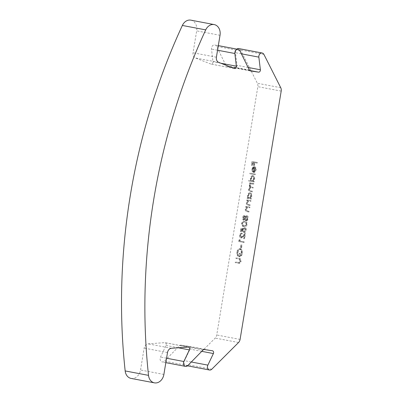 <?xml version="1.0" encoding="UTF-8"?>
<svg xmlns="http://www.w3.org/2000/svg" width="403" height="403" viewBox="0 0 403 403"><rect width="100%" height="100%" fill="white"/><g stroke="black" fill="none" stroke-linecap="round" stroke-linejoin="round"><path stroke-width="0.3" stroke-dasharray="2.02 1.51" d="M131.081 378.417A9.737 7.717 100.7 0 0 140.526 370.004L144.153 348.106A4.871 3.859 -79.3 0 1 148.077 343.85L164.741 342.646A1.95 1.541 -79.3 0 1 165.013 342.656A1.95 1.541 -79.3 0 1 165.059 342.666A1.95 1.541 -79.3 0 1 166.026 345.452L160.505 357.078A3.41 2.7 100.7 0 0 162.187 361.954A3.41 2.7 100.7 0 0 164.444 361.143L179.713 345.567A1.95 1.541 -79.3 0 1 180.957 345.099L189.037 346.323A1.95 1.541 -79.3 0 1 189.083 346.328A1.95 1.541 -79.3 0 1 190.045 349.119L184.514 360.7A3.41 2.7 100.7 0 0 186.191 365.586A3.41 2.7 100.7 0 0 188.423 364.801L215.192 338.082A4.871 3.859 100.7 0 0 216.728 334.994L257.839 86.665A4.871 3.859 -79.3 0 0 257.376 83.27L240.546 49.957A3.41 2.7 -79.3 0 0 238.838 48.577M190.856 20.15A9.737 7.717 -79.3 0 1 196.669 30.875L193.042 52.773A4.871 3.859 100.7 0 0 195.4 57.977L210.865 64.042A1.95 1.541 100.7 0 0 211.081 64.102A1.95 1.541 100.7 0 0 211.127 64.112A1.95 1.541 100.7 0 0 212.991 61.75L211.494 49.065A3.41 2.7 -79.3 0 1 214.829 44.945A3.41 2.7 -79.3 0 1 216.557 46.355L226.048 65.679A1.95 1.541 100.7 0 0 227.035 66.485A1.95 1.541 100.7 0 0 227.08 66.495L235.161 67.714A1.95 1.541 100.7 0 0 237.019 65.351L235.503 52.702A3.41 2.7 -79.3 0 1 236.863 49.131M243.276 217.751C243.115 219.031 243.397 219.826 244.122 220.144L245.271 219.242L246.258 220.95L247.316 220.557L248.157 218.628C248.384 217.081 248.047 216.134 247.155 215.776L245.634 217.041L244.838 215.741C244.047 215.801 243.528 216.471 243.276 217.751L242.515 217.635C242.354 218.915 242.631 219.711 243.357 220.028L244.122 220.144M253.724 184.252L253.84 183.566L250.454 182.927L250.339 183.612L250.928 183.723L249.961 185.521L250.485 187.45L249.331 189.339C249.25 190.77 249.684 191.501 250.631 191.531L252.464 191.878L252.575 191.193L250.742 190.846C250.026 190.871 249.704 190.357 249.764 189.299C250.198 187.939 250.868 187.445 251.779 187.813L253.094 188.065L253.21 187.38L251.487 187.052C250.726 187.108 250.364 186.579 250.399 185.481C250.802 184.166 251.437 183.667 252.303 183.98L253.724 184.252L252.963 184.136L253.074 183.451L253.84 183.566M253.074 183.451L249.689 182.811L249.578 183.496L250.167 183.607L249.2 185.405L249.724 187.335L248.565 189.224C248.49 190.654 248.923 191.385 249.865 191.415L251.699 191.763L251.815 191.077L249.976 190.73C249.266 190.755 248.938 190.241 249.004 189.183C249.437 187.823 250.107 187.33 251.014 187.702L253.094 188.065M252.333 187.949L252.444 187.264L250.721 186.937C249.961 186.992 249.598 186.468 249.633 185.365C250.036 184.055 250.671 183.551 251.537 183.869L252.963 184.136M251.482 180.801L249.457 180.418L249.346 181.103L254.097 182.005L254.212 181.32L253.628 181.209L254.646 179.053C254.842 177.265 254.414 176.187 253.366 175.814C252.268 175.794 251.527 176.66 251.14 178.413L251.482 180.801L249.457 180.418M257.22 163.134L257.336 162.449L252.701 161.573L252.087 165.285L252.56 165.376L253.064 162.349L254.489 162.616L253.986 165.648L254.464 165.739L254.963 162.706L257.22 163.134L256.459 163.019L256.57 162.333L257.336 162.449M254.842 167.522C255.588 167.774 255.89 168.53 255.754 169.794L254.701 171.708L254.792 172.353L256.152 169.96C256.353 168.202 255.925 167.159 254.872 166.822L253.638 167.25L252.646 169.31L252.943 171.678L254.016 172.509L254.842 167.522L254.076 167.406C254.827 167.658 255.129 168.414 254.988 169.678L255.754 169.794M255.295 174.771L255.411 174.086L250.656 173.184L250.545 173.869L254.535 174.655L254.646 173.97L255.411 174.086M248.621 197.903L247.991 197.787L247.88 198.472L251.265 199.112L251.381 198.427L250.792 198.316L251.815 196.165C252.011 194.372 251.583 193.294 250.535 192.926C249.437 192.906 248.691 193.767 248.308 195.52L248.621 197.903L247.23 197.672L247.991 197.787M250.893 201.359L251.009 200.679L247.618 200.034L247.507 200.719L248.117 200.835L247.094 202.83C246.994 204.392 247.452 205.192 248.47 205.238L250.198 205.565L250.313 204.88L247.961 204.351L247.533 202.79L248.742 201.062L250.893 201.359L250.132 201.248L250.243 200.563L251.009 200.679M250.243 200.563L246.858 199.918L246.742 200.603L247.356 200.719L246.334 202.714C246.228 204.276 246.686 205.077 247.704 205.122L249.437 205.449L249.548 204.764L247.2 204.235L246.767 202.674L247.981 200.946L250.132 201.248M249.825 207.812L249.941 207.127L246.55 206.487L246.44 207.172L247.049 207.288L246.026 209.278C245.926 210.845 246.384 211.646 247.402 211.691L249.13 212.018L249.24 211.333L246.893 210.804L246.465 209.238L247.674 207.515L249.825 207.812L249.064 207.696L249.175 207.016L249.941 207.127M249.175 207.016L245.79 206.371L245.674 207.056L246.288 207.172L245.266 209.162C245.16 210.729 245.618 211.53 246.636 211.575L248.364 211.902L248.48 211.217L246.127 210.688L245.699 209.127L246.913 207.399L249.064 207.696M244.324 226.632L243.558 226.516L244.324 226.632C245.608 227.075 246.565 226.35 247.19 224.466C247.2 222.486 246.53 221.484 245.18 221.454L244.208 221.302L245.18 221.454C243.901 220.975 242.949 221.675 242.319 223.539C242.299 225.544 242.969 226.572 244.324 226.632M244.062 228.199L241.614 228.541L241.095 231.67L241.573 231.76L242.001 229.166L243.286 228.985L243.049 229.866C242.878 231.398 243.251 232.289 244.168 232.556C245.2 232.627 245.89 231.846 246.243 230.204C246.394 228.864 246.087 228.007 245.321 227.63L245.759 230.153C245.498 231.327 244.999 231.896 244.263 231.866C243.619 231.634 243.377 230.954 243.543 229.831L244.062 228.199L241.614 228.541M241.488 237.387L240.823 235.559C241.049 234.496 241.503 233.972 242.183 233.992L242.294 233.307C241.337 233.256 240.682 233.987 240.339 235.503C240.168 236.919 240.5 237.775 241.337 238.067L243.256 236.838L244.807 235.166L244.218 238.717L244.697 238.803L245.553 233.624L243.145 236.218L241.488 237.387L240.722 237.276L240.057 235.443L240.823 235.559M240.032 241.044L240.228 239.876L239.679 240.228L239.447 241.639L244.082 242.52L244.193 241.835L239.271 240.929L239.468 239.76L240.228 239.876M241.578 247.996L242.067 245.064L241.588 244.974L241.105 247.905L241.578 247.996L240.818 247.88L241.301 244.948L242.067 245.064M240.662 248.727L239.82 248.601L240.662 248.727C239.11 248.681 238.072 249.895 237.548 252.369L237.891 255.965L238.324 255.447L238.027 252.434C238.45 250.439 239.286 249.427 240.531 249.407C241.735 249.936 242.193 251.265 241.911 253.401C241.629 255.018 240.984 255.94 239.981 256.162L240.405 253.618L239.926 253.532L239.392 256.756C240.893 256.933 241.896 255.824 242.394 253.432L242.067 249.961L240.662 248.727M240.51 258.721L236.757 257.87L236.647 258.555L240.032 259.23L240.626 261.164L239.573 262.66L236.062 262.071L235.951 262.756L237.987 263.174C239.085 263.537 239.866 262.867 240.334 261.174L241.095 261.29L240.51 258.721L236.757 257.87M235.997 257.754L235.881 258.439L239.271 259.114L239.861 261.048L238.808 262.544L239.573 262.66L236.062 262.071M235.302 261.96L235.186 262.64L238.747 263.29C239.845 263.648 240.631 262.983 241.095 261.29M256.57 162.333L252.701 161.573M251.935 161.457L251.321 165.17L252.087 165.285M251.321 165.17L252.56 165.376M251.799 165.26L252.298 162.233L253.064 162.349M252.298 162.233L254.489 162.616M253.724 162.5L253.225 165.532L253.986 165.648M253.225 165.532L254.464 165.739M253.699 165.623L254.202 162.59L254.963 162.706M254.202 162.59L256.459 163.019M254.988 169.678L253.935 171.592L254.701 171.708M253.935 171.592L254.031 172.237L254.792 172.353M254.031 172.237L255.391 169.844L256.152 169.96M255.391 169.844C255.588 168.086 255.164 167.044 254.112 166.711L254.872 166.822M254.112 166.711L252.872 167.134L253.638 167.25M252.872 167.134L251.88 169.195L252.646 169.31M251.88 169.195L252.177 171.567L252.943 171.678M252.177 171.567L254.016 172.509M253.25 172.393L254.076 167.406M253.648 167.401L252.948 171.633L252.293 169.31L252.847 167.93L253.648 167.401L254.414 167.517L253.714 171.749L253.054 169.421L253.613 168.046L254.414 167.517M252.948 171.633L253.714 171.749M252.847 167.93L253.613 168.046M252.293 169.31L253.054 169.421M254.646 173.97L250.656 173.184M249.895 173.068L249.779 173.753L250.545 173.869M249.779 173.753L254.535 174.655M248.696 180.302L248.58 180.987L249.346 181.103M248.58 180.987L254.097 182.005M253.336 181.889L253.447 181.204L254.212 181.32M252.862 181.093L253.885 178.937L254.646 179.053M253.885 178.937C254.076 177.149 253.653 176.071 252.605 175.698L253.366 175.814M252.605 175.698C251.502 175.678 250.762 176.544 250.374 178.297L251.14 178.413M250.374 178.297L250.716 180.685M253.467 178.887C253.175 180.247 252.605 180.912 251.764 180.887C250.953 180.604 250.626 179.768 250.792 178.383C251.084 177.043 251.653 176.373 252.495 176.383C253.291 176.69 253.613 177.522 253.467 178.887L254.228 179.003C253.935 180.363 253.371 181.028 252.525 180.997C251.714 180.72 251.391 179.884 251.553 178.499C251.845 177.159 252.414 176.489 253.26 176.499C254.051 176.801 254.374 177.637 254.228 179.003M251.764 180.887L252.525 180.997M250.792 178.383L251.553 178.499M252.495 176.383L253.26 176.499M249.689 182.811L250.454 182.927M249.578 183.496L250.339 183.612M250.167 183.607L250.928 183.723M249.563 184.287L250.323 184.403M249.2 185.405L249.961 185.521M249.724 187.335L250.485 187.45M248.565 189.224L249.331 189.339M251.699 191.763L252.464 191.878M251.815 191.077L252.575 191.193M249.004 189.183L249.764 189.299M252.444 187.264L253.21 187.38M249.633 185.365L250.399 185.481M247.23 197.672L247.115 198.357L247.88 198.472M247.115 198.357L251.265 199.112M250.505 198.996L250.616 198.311L251.381 198.427M250.031 198.2L251.054 196.049L251.815 196.165M251.054 196.049C251.245 194.256 250.817 193.178 249.769 192.81L250.535 192.926M249.769 192.81C248.671 192.79 247.931 193.652 247.543 195.405L248.308 195.52M247.543 195.405L247.855 197.787M250.631 195.994C250.344 197.354 249.774 198.019 248.928 197.994C248.117 197.712 247.795 196.881 247.956 195.49C248.253 194.15 248.817 193.485 249.664 193.495C250.454 193.798 250.782 194.629 250.631 195.994L251.396 196.11C251.104 197.47 250.54 198.135 249.694 198.11C248.883 197.828 248.56 196.991 248.722 195.606C249.014 194.266 249.583 193.601 250.424 193.611C251.22 193.914 251.543 194.745 251.396 196.11M248.928 197.994L249.694 198.11M247.956 195.49L248.722 195.606M249.664 193.495L250.424 193.611M246.858 199.918L247.618 200.034M246.742 200.603L247.507 200.719M247.356 200.719L248.117 200.835M246.334 202.714L247.094 202.83M249.437 205.449L250.198 205.565M249.548 204.764L250.313 204.88M247.2 204.235L247.961 204.351M246.767 202.674L247.533 202.79M247.981 200.946L248.742 201.062M245.79 206.371L246.55 206.487M245.674 207.056L246.44 207.172M246.288 207.172L247.049 207.288M245.266 209.162L246.026 209.278M248.364 211.902L249.13 212.018M248.48 211.217L249.24 211.333M246.127 210.688L246.893 210.804M245.699 209.127L246.465 209.238M246.913 207.399L247.674 207.515M243.357 220.028L244.505 219.126L245.271 219.242M244.505 219.126L245.498 220.834L246.258 220.95L245.503 220.839L247.316 220.557M246.55 220.441L247.397 218.512L248.157 218.628M247.397 218.512C247.618 216.965 247.286 216.018 246.389 215.66L247.155 215.776M246.389 215.66L244.873 216.925L245.634 217.041M244.873 216.925L244.072 215.625L244.838 215.741M244.072 215.625C243.286 215.686 242.767 216.356 242.515 217.635M246.918 218.431C246.727 219.534 246.293 220.109 245.618 220.154L244.948 218.104C245.16 216.985 245.608 216.401 246.293 216.351L246.918 218.431L247.679 218.547C247.487 219.65 247.054 220.224 246.379 220.27L245.714 218.219C245.926 217.101 246.369 216.517 247.054 216.466L247.679 218.547M244.48 217.998L243.457 219.338L242.999 217.685L243.966 216.31L244.48 217.998L245.241 218.114L244.218 219.454L243.76 217.801L244.732 216.426L245.241 218.114M243.956 216.31L244.732 216.426L243.956 216.31M243.457 219.338L244.218 219.454M242.999 217.685L243.76 217.801M245.618 220.154L246.379 220.27M244.948 218.104L245.714 218.219M246.293 216.351L247.054 216.466M246.429 224.35C246.44 222.37 245.765 221.368 244.414 221.338C243.14 220.864 242.183 221.559 241.558 223.423C241.538 225.428 242.203 226.456 243.558 226.516C244.848 226.96 245.805 226.239 246.429 224.35L247.19 224.466M241.558 223.423L242.319 223.539M243.669 225.836C242.621 225.816 242.072 225.05 242.027 223.539C242.551 222.118 243.311 221.615 244.304 222.023C245.362 222.003 245.911 222.758 245.951 224.28L244.883 225.766L243.669 225.836L244.435 225.947C243.382 225.927 242.833 225.166 242.792 223.65C243.316 222.234 244.072 221.731 245.064 222.139C246.127 222.118 246.676 222.874 246.712 224.395L245.644 225.881L243.669 225.836M244.122 221.988L245.064 222.139L244.122 221.988M242.027 223.539L242.792 223.65M244.883 225.766L245.644 225.881M245.951 224.28L246.712 224.395M240.853 228.425L240.334 231.554L241.095 231.67M240.334 231.554L241.573 231.76M240.808 231.644L241.236 229.05L242.001 229.166M241.236 229.05L243.286 228.985M242.525 228.869L242.289 229.75L243.049 229.866M242.289 229.75C242.117 231.282 242.49 232.178 243.407 232.44L244.168 232.556M243.407 232.44C244.435 232.511 245.13 231.73 245.477 230.088L246.243 230.204M245.477 230.088C245.634 228.753 245.326 227.891 244.556 227.514L245.321 227.63M244.556 227.514L244.445 228.199L245.205 228.315M244.445 228.199L244.994 230.037L245.759 230.153M244.994 230.037C244.737 231.211 244.238 231.785 243.503 231.75L244.263 231.866M243.503 231.75C242.853 231.518 242.616 230.838 242.782 229.72L243.543 229.831M242.782 229.72L243.296 228.083M240.057 235.443C240.289 234.38 240.742 233.856 241.417 233.876L242.183 233.992M241.417 233.876L241.533 233.191L242.294 233.307M241.533 233.191C240.571 233.141 239.921 233.871 239.578 235.387L240.339 235.503M239.578 235.387C239.407 236.803 239.74 237.659 240.571 237.951L241.337 238.067M240.571 237.951L242.49 236.722L244.042 235.05L244.807 235.166M244.042 235.05L243.457 238.601L244.218 238.717M243.457 238.601L244.697 238.803M243.931 238.692L244.787 233.508L245.553 233.624M244.787 233.508L242.384 236.103L243.145 236.218M242.384 236.103L240.722 237.276M239.468 239.76L238.914 240.117L239.679 240.228M238.914 240.117L238.682 241.523L239.447 241.639M238.682 241.523L244.082 242.52M243.316 242.405L243.432 241.719L244.193 241.835M243.432 241.719L239.271 240.929M241.301 244.948L241.588 244.974M240.828 244.858L240.344 247.79L241.105 247.905M240.344 247.79L240.818 247.88M236.783 252.253L237.125 255.85L237.563 255.331L237.261 252.318C237.689 250.323 238.521 249.311 239.765 249.296C240.969 249.82 241.432 251.15 241.15 253.286C240.863 254.903 240.218 255.824 239.221 256.046L239.639 253.507L239.165 253.416L238.631 256.64C240.133 256.817 241.13 255.709 241.634 253.316L241.306 249.845L239.896 248.611C238.344 248.565 237.307 249.779 236.783 252.253L237.548 252.369M237.125 255.85L237.891 255.965M237.563 255.331L238.324 255.447M237.261 252.318L238.027 252.434M239.765 249.296L240.531 249.407M241.15 253.286L241.911 253.401M239.221 256.046L239.981 256.162M239.639 253.507L240.405 253.618M239.165 253.416L239.926 253.532M238.631 256.64L239.392 256.756M241.634 253.316L242.394 253.432M241.306 249.845L242.067 249.961M235.881 258.439L236.647 258.555M239.271 259.114L240.032 259.23M239.861 261.048L240.626 261.164M238.808 262.544L238.077 262.484L238.808 262.544M235.186 262.64L235.951 262.756M240.334 261.174L239.75 258.605M178.322 347.784L166.026 345.452M234.219 68.475L210.865 64.042M281.193 91.098L257.839 86.665M240.082 339.422L216.728 334.994M280.73 87.703L257.376 83.27M263.9 54.39L240.546 49.957M241.402 53.826L235.503 52.702M248.097 67.452L237.019 65.351M249.628 70.46L235.161 67.714M250.344 70.908L227.08 66.495M249.402 70.112L226.048 65.679M239.911 50.788L216.557 46.355M217.555 50.214L211.494 49.065M220.92 63.256L212.991 61.75M218.753 62.405L195.4 57.977M216.396 57.206L193.042 52.773M220.023 35.308L196.669 30.875M238.546 342.515L215.192 338.082M211.776 369.234L188.423 364.801M191.314 361.99L184.514 360.7M201.752 351.34L190.045 349.119M212.391 350.756L189.037 346.323M204.311 349.532L180.957 345.099M203.067 350L179.713 345.567M187.798 365.576L164.444 361.143M166.565 358.227L160.505 357.078M188.095 347.079L164.741 342.646M171.426 348.283L148.077 343.85M167.507 352.539L144.153 348.106M163.88 374.437L140.526 370.004M249.865 191.415L250.631 191.531M249.976 190.73L250.742 190.846M250.721 186.937L251.487 187.052M247.704 205.122L248.47 205.238M247.956 204.462L248.716 204.578M246.636 211.575L247.402 211.691M246.888 210.915L247.649 211.031M242.49 236.722L243.256 236.838M238.793 258.288L239.558 258.399M238.662 258.968L239.422 259.079M188.413 347.099L165.059 342.666M234.435 68.535L211.081 64.102M250.389 70.918L227.035 66.485M218.315 45.61L214.829 44.945M187.516 365.833L186.191 365.586M212.436 350.761L189.083 346.328M165.829 362.645L162.187 361.954M239.085 262.64L238.324 262.529"/><path stroke-width="0.6" d="M262.187 53.01A3.41 2.7 -79.3 0 0 258.852 57.135L260.373 69.784A1.95 1.541 100.7 0 1 258.514 72.147L250.434 70.928A1.95 1.541 100.7 0 1 250.389 70.918A1.95 1.541 100.7 0 1 249.402 70.112L239.911 50.788A3.41 2.7 -79.3 0 0 238.183 49.378A3.41 2.7 -79.3 0 0 234.848 53.498L236.344 66.183A1.95 1.541 100.7 0 1 234.481 68.545A1.95 1.541 100.7 0 1 234.435 68.535A1.95 1.541 100.7 0 1 234.219 68.475L218.753 62.405A4.871 3.859 100.7 0 1 216.396 57.206L220.023 35.308A9.737 7.717 -79.3 0 0 214.205 24.583A9.737 7.717 -79.3 0 0 205.711 29.887A530.026 419.931 -79.3 0 0 148.521 375.364A9.737 7.717 100.7 0 0 154.43 382.85A9.737 7.717 100.7 0 0 163.88 374.437L167.507 352.539A4.871 3.859 -79.3 0 1 171.426 348.283L188.095 347.079A1.95 1.541 -79.3 0 1 188.367 347.089A1.95 1.541 -79.3 0 1 188.413 347.099A1.95 1.541 -79.3 0 1 189.375 349.885L183.854 361.511A3.41 2.7 100.7 0 0 185.541 366.387A3.41 2.7 100.7 0 0 187.798 365.576L203.067 350A1.95 1.541 -79.3 0 1 204.311 349.532L212.391 350.756A1.95 1.541 -79.3 0 1 212.436 350.761A1.95 1.541 -79.3 0 1 213.394 353.552L207.867 365.133A3.41 2.7 100.7 0 0 209.545 370.019A3.41 2.7 100.7 0 0 211.776 369.234L238.546 342.515A4.871 3.859 100.7 0 0 240.082 339.422L281.193 91.098A4.871 3.859 -79.3 0 0 280.73 87.703L263.9 54.39A3.41 2.7 -79.3 0 0 262.187 53.01L238.838 48.577A3.41 2.7 -79.3 0 0 236.863 49.131M148.521 375.364L125.167 370.931A530.026 419.931 -79.3 0 1 182.363 25.454A9.737 7.717 -79.3 0 1 190.856 20.15L214.205 24.583M125.167 370.931A9.737 7.717 100.7 0 0 131.081 378.417L154.43 382.85M189.375 349.885L178.322 347.784M205.711 29.887L182.363 25.454M258.852 57.135L241.402 53.826M260.373 69.784L248.097 67.452M258.514 72.147L249.628 70.46M234.848 53.498L217.555 50.214M236.344 66.183L220.92 63.256M207.867 365.133L191.314 361.99M213.394 353.552L201.752 351.34M183.854 361.511L166.565 358.227M238.183 49.378L218.315 45.61M209.545 370.019L187.516 365.833M185.541 366.387L165.829 362.645"/></g></svg>
